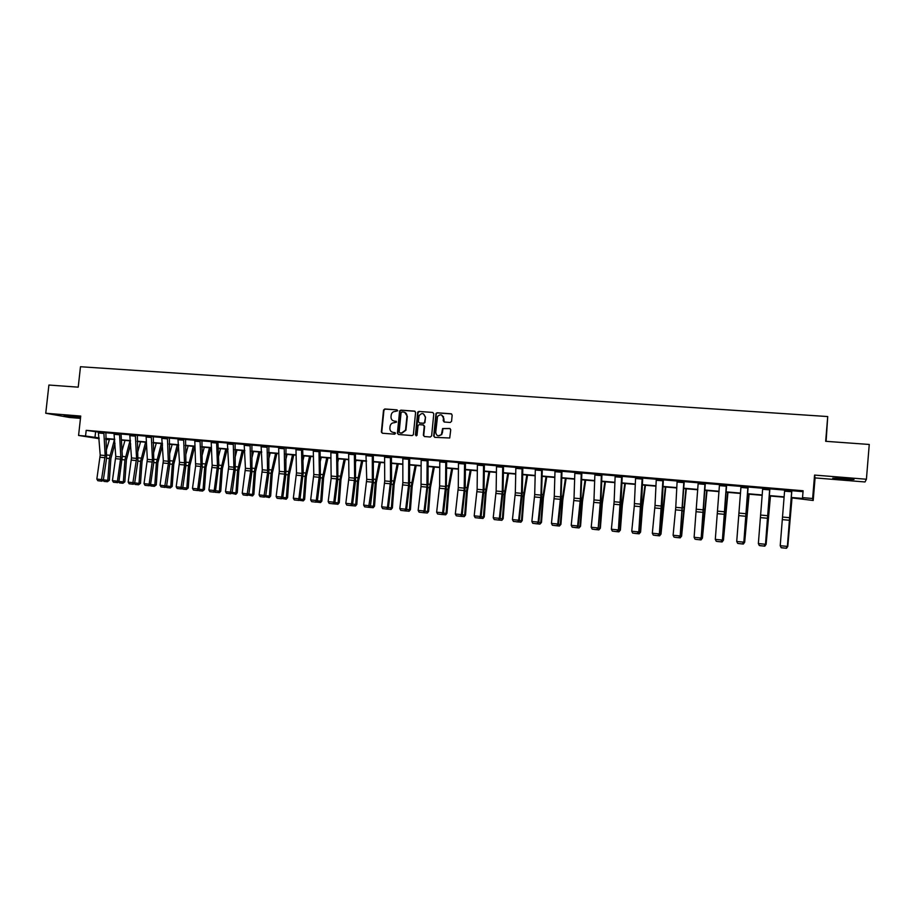 <?xml version="1.0" encoding="UTF-8"?>
<svg xmlns="http://www.w3.org/2000/svg" width="915" height="915" viewBox="0 0 915 915"><rect width="100%" height="100%" fill="white"/><g stroke="black" fill="none" stroke-linecap="round" stroke-linejoin="round"><path stroke-width="1.37" d="M397.739 410.766L397.019 409.863L384.792 408.971L383.522 410.103L381.349 432.04L382.379 433.23L394.605 434.19L395.497 433.401L393.187 432.36C390.979 431.949 389.87 430.565 389.882 428.186L390.065 426.356C390.533 424.011 391.894 422.81 394.136 422.753L396.618 422.078L394.308 421.049C392.1 420.648 390.991 419.253 391.002 416.885L391.185 415.067C391.654 412.722 393.004 411.521 395.257 411.441L397.739 410.766M843.458 478.236L832.753 478.156L843.23 479.403L853.992 479.483L843.458 478.236M80.6 417.251L64.084 415.753L80.554 417.663M450.249 422.467L451.564 421.323L452.159 415.09L451.095 413.774L437.153 412.768L435.986 413.443L433.699 436.02L434.751 437.347L449.723 437.999L450.74 429.776L449.677 428.449L442.597 428.54L441.419 434.499C438.422 436.764 436.524 436.055 435.712 432.372L437.53 416.485C440.492 413.82 442.471 414.415 443.443 418.269L443.215 420.694L444.267 422.021L450.249 422.467M866.413 479.243L814.567 475.079L815.082 477.916L865.018 481.965L866.413 479.243L869.25 444.461L825.673 441.304L827.72 416.554L80.486 366.732L78.221 387.159L48.907 385.043L45.75 413.248L80.726 416.062L78.576 435.46L85.552 436.055L86.193 430.336L803.107 490.76L802.535 497.634L812.623 498.503L813.206 500.482L791.315 497.829M814.567 475.079L812.623 498.503M415.593 412.436L414.552 411.132L400.862 410.137L399.592 411.178L397.407 433.184L398.448 434.488L412.139 435.574L413.351 434.774L415.593 412.436M418.921 411.441L432.738 412.448L433.79 413.752L431.628 435.86L430.336 437.004L424.411 436.535L423.359 435.22L424.24 426.264L423.188 424.949L419.264 424.651L418.063 425.441L417 435.357L415.433 434.968L417.697 412.288L418.921 411.441L432.738 412.448M45.75 413.248L69.46 417.469L80.474 418.361M826.108 441.327L827.72 416.554M86.193 430.336L98.797 432.154M105.351 432.715L114.444 433.481M121.02 434.03L130.216 434.808M136.815 435.368L146.137 436.158M152.748 436.718L162.195 437.519M168.817 438.079L178.402 438.88M185.036 439.44L194.735 440.264M201.403 440.824L211.228 441.659M217.907 442.219L227.869 443.066M234.56 443.626L244.648 444.484M251.362 445.045L261.587 445.914M268.312 446.474L278.675 447.355M285.423 447.927L295.922 448.808M302.682 449.379L313.33 450.283M320.101 450.855L330.887 451.77M337.681 452.342L348.615 453.268M355.432 453.84L366.503 454.778M373.331 455.35L384.563 456.299M391.414 456.882L402.794 457.843M409.657 458.415L421.186 459.399M428.071 459.971L439.76 460.966M446.657 461.549L458.507 462.544M465.415 463.127L477.436 464.145M484.367 464.728L496.536 465.758M503.49 466.353L515.831 467.393M522.797 467.977L535.309 469.04M542.286 469.624L554.982 470.699M561.982 471.294L574.837 472.38M581.849 472.964L594.887 474.073M601.921 474.668L615.143 475.777M622.2 476.372L635.593 477.504M642.662 478.11L656.249 479.254M663.341 479.849L677.123 481.016M684.226 481.622L698.191 482.8M705.316 483.394L719.476 484.595M726.613 485.202L740.99 486.414M748.138 487.02L762.71 488.244M769.881 488.85L784.658 490.097M791.841 490.703L803.038 491.652M101.92 481.187L97.825 480.707L101.92 481.187L103.338 479.906L106.598 458.118L105.866 432.498L98.328 431.731L100.204 455.087L96.841 479.06L107.821 480.352L109.354 458.484L114.478 439.52M121.032 433.779L113.975 433.047L115.782 456.505L112.431 480.581L118.95 481.427L122.335 456.276L121.032 433.733M133.281 484.264L129.152 483.772L133.281 484.264L134.699 482.96L137.913 460.977L137.341 435.151L129.747 434.385L131.497 457.923L128.169 482.113L139.023 483.394L140.59 461.332L145.599 442.208M151.261 437.484L146.137 437.05L146.171 435.792L151.307 436.226L152.462 459.833L149.145 484.161L150.586 484.515L153.789 462.43L153.274 436.489L146.171 435.815M165.192 487.398L161.017 486.894L165.192 487.398L166.61 486.082L169.79 463.894L169.355 437.85L161.715 437.084L163.339 460.817L160.034 485.225L170.762 486.494L172.352 464.248L177.247 444.93M181.364 488.976L177.167 488.484L181.364 488.976L182.771 487.649L185.928 465.369L185.573 439.223L177.91 438.445L179.477 462.281L176.183 486.791L186.843 488.061L188.444 465.712L193.282 446.314M200.042 440.309L200.991 464.237L197.732 488.896L199.081 489.25L202.215 466.867L201.941 440.607L194.769 439.921M217.919 441.956L211.262 441.304M230.729 493.814L226.474 493.311L230.729 493.814L232.124 492.476L235.235 469.887L235.109 443.398L227.366 442.62L228.727 466.753L225.49 491.607L235.944 492.853L237.58 470.207L242.235 450.523M247.473 495.45L243.196 494.946L247.473 495.45L248.869 494.1L251.957 471.419L251.922 444.816L244.145 444.038L245.437 468.274L242.223 493.231L252.597 494.477L254.256 471.74L258.842 451.964M264.378 497.108L260.077 496.605L264.378 497.108L265.773 495.758L268.827 472.952L268.873 446.257L261.072 445.468L262.296 469.807L259.105 494.878L269.399 496.124L271.069 473.272L275.598 453.405M284.165 448.739L278.663 448.27L278.709 446.978L284.222 447.435L284.679 474.13L281.626 497.074L282.815 497.417L285.857 474.519L285.995 447.698L278.709 447.012M302.705 449.105L295.957 448.464M318.912 451.69L313.307 451.209L313.365 449.894L318.969 450.374L319.392 474.988L316.258 500.459L317.379 500.791L320.376 477.676L320.101 450.981L320.685 450.626L313.353 449.94M336.526 453.177L330.864 452.696L330.921 451.381L336.583 451.861L336.926 476.578L333.815 502.163L334.901 502.507L337.875 479.277L337.681 452.468L338.264 452.113L330.921 451.427M355.443 453.554L348.649 452.925M369.065 507.368L364.639 506.841L369.065 507.368L370.426 505.972L373.354 482.514L373.331 455.476L373.926 455.121L365.966 454.309L366.732 479.288L363.667 505.08L373.469 506.281L375.23 482.811L379.325 462.338M391.426 456.596L384.597 455.956M409.668 458.141L402.817 457.5M428.083 459.696L421.22 459.056M439.795 460.542L445.777 461.069L445.594 486.448L442.62 512.777L443.489 513.098L446.314 489.193L446.669 461.286L447.275 461.309L439.783 460.634M465.438 462.841L458.529 462.212M484.378 464.443L477.458 463.825M503.513 466.055L496.571 465.438M522.82 467.691L515.854 467.073M541.634 469.132L540.959 495.107L538.112 522.099L538.775 522.396L541.451 497.897L542.286 469.75L542.938 469.384L535.332 468.732M555.016 470.264L561.353 470.825L560.586 496.891L557.761 524.009L558.39 524.306L561.032 499.693L561.97 471.419L562.634 471.053L555.005 470.401M574.872 471.968L574.025 498.115L571.223 525.324L577.605 525.942L580.396 498.686L581.277 472.506L574.231 471.888L581.871 472.678M594.933 473.627L601.395 474.199L600.412 500.505L598.181 528.195L601.029 499.636L601.944 474.393L602.596 474.416L594.91 473.776M621.72 475.892L618.38 530.162L620.919 505.172L622.211 476.109L622.875 476.132L615.166 475.48M642.685 477.802L635.628 477.207M662.952 479.369L659.36 534.166L662.117 505.172L663.364 479.574L664.027 479.609L656.284 478.957M684.248 481.313L677.146 480.718M698.237 482.342L705.03 482.948L701.164 538.249L705.339 483.12L706.014 483.154L698.214 482.491M726.281 486.197L719.407 485.613L719.522 484.172L726.384 484.744L722.393 540.319L726.636 484.916L727.333 484.95L719.51 484.287M747.852 488.027L740.91 487.443L741.024 485.979L747.955 486.574L743.826 542.412L748.161 486.734L748.859 486.769L741.013 486.105M769.641 489.88L762.63 489.285L762.744 487.821L769.755 488.404L765.478 544.516L769.904 488.576L770.602 488.599L762.733 487.935M791.864 490.394L784.681 489.788M815.082 477.916L813.206 500.482M108.405 438.994L108.336 439.635L105.774 439.417M791.338 497.474L802.924 498.469L802.535 497.634M85.552 436.055L99.106 437.896M105.717 438.457L114.741 439.234M121.352 439.806L130.502 440.595M137.136 441.167L146.4 441.968M153.057 442.54L162.447 443.34M169.115 443.912L178.631 444.736M185.31 445.308L194.952 446.143M201.655 446.714L211.422 447.561M218.136 448.133L228.041 448.99M234.778 449.574L244.808 450.432M251.556 451.015L261.736 451.884M268.495 452.468L278.8 453.36M285.583 453.943L296.037 454.835M302.819 455.43L313.422 456.333M320.227 456.928L330.956 457.843M337.784 458.438L348.672 459.376M355.5 459.959L366.538 460.908M373.389 461.503L384.575 462.464M391.448 463.047L402.783 464.031M409.668 464.626L421.152 465.609M428.06 466.204L439.703 467.21M446.623 467.805L458.426 468.812M465.358 469.418L477.333 470.447M484.287 471.042L496.422 472.083M503.387 472.689L515.683 473.741M522.671 474.347L535.138 475.423M542.138 476.017L554.787 477.115M561.799 477.71L574.62 478.82M581.643 479.426L594.647 480.535M601.693 481.141L614.869 482.285M621.937 482.891L635.296 484.035M642.376 484.653L655.929 485.819M663.02 486.425L676.768 487.603M683.871 488.221L697.813 489.422M704.939 490.028L719.076 491.252M726.213 491.858L740.544 493.094M747.704 493.711L762.241 494.969M769.412 495.587L784.155 496.856M99.163 438.674L78.576 435.46M105.763 439.234L108.336 439.635M784.132 497.211L769.389 495.941M762.218 495.324L747.681 494.066M740.521 493.459L726.19 492.224M719.053 491.607L704.916 490.383M697.79 489.777L683.86 488.576M676.745 487.958L663.009 486.78M655.918 486.162L642.364 484.996M635.285 484.39L621.914 483.234M614.857 482.628L601.681 481.496M594.636 480.89L581.631 479.769M574.609 479.163L561.787 478.053M554.776 477.458L542.126 476.36M535.126 475.766L522.659 474.691M515.683 474.084L503.376 473.021M496.41 472.426L484.275 471.385M477.333 470.779L465.358 469.75M458.426 469.155L446.623 468.137M439.703 467.542L428.06 466.536M421.152 465.941L409.668 464.957M402.783 464.363L391.448 463.379M384.575 462.796L373.4 461.823M366.538 461.24L355.512 460.291M348.672 459.696L337.795 458.758M330.967 458.175L320.227 457.248M313.422 456.665L302.831 455.75M296.037 455.167L285.594 454.263M278.812 453.68L268.507 452.788M261.747 452.204L251.568 451.335M244.82 450.752L234.789 449.883M228.052 449.311L218.147 448.453M211.445 447.881L201.666 447.035M194.964 446.451L185.322 445.628M178.642 445.045L169.126 444.233M162.458 443.661L153.068 442.849M146.423 442.277L137.159 441.476M130.525 440.904L121.375 440.115M114.752 439.543L105.728 438.765M95.583 431.891L94.966 437.542M443.466 416.565L443.398 417.286M396.252 421.289L394.708 421.175M395.108 432.589L393.587 432.475M397.019 409.863L385.204 409.108L383.934 410.24L381.761 432.04L382.401 433.23M415.01 411.27L401.25 410.275L399.992 411.304L397.808 433.298L398.448 434.488M401.959 411.933L401.067 412.722L399.157 431.972L399.889 432.887L401.571 433.012L405.539 430.096L406.958 416.222C406.969 413.843 405.86 412.459 403.641 412.059L401.959 411.933M404.682 412.299L407.358 416.359L405.928 430.21L401.959 433.127L400.29 433.001M423.622 425.075L424.617 426.379L423.737 435.323L424.388 436.535M419.299 411.578L418.018 412.711L416.211 435.883M425.143 416.977C423.942 412.94 421.918 412.505 419.081 415.673L418.384 421.632L419.436 422.936L423.359 423.233L424.537 422.501L425.521 417.114L423.268 413.706M425.521 417.114L424.915 422.616L423.737 423.359L419.813 423.062M441.579 414.987L443.809 418.395L444.175 422.009M438.102 435.837L441.785 434.614L442.025 432.864M450.111 428.575L442.963 428.655L442.391 432.967M451.575 413.923L437.519 412.894L436.352 413.569L434.065 436.135L434.716 437.347M106.426 449.825L109.537 439.097M107.432 481.736L107.821 480.352L109.354 480.295L107.432 481.736L103.967 481.393L103.063 480.146M114.993 443.432L110.887 458.472L109.354 480.295M98.831 431.777L103.83 432.223L105.179 455.544L101.313 481.05M96.841 479.06L97.825 480.707M845.403 478.396L841.388 478.076M838.986 477.927L847.805 478.637M122.015 450.843L124.989 440.424M118.939 481.439L123.353 481.873L124.909 459.902L129.976 440.858M122.953 483.257L123.353 481.873L124.863 481.816L122.953 483.257L119.453 482.914L118.618 481.736M130.696 443.981L126.407 459.89L124.863 481.816M137.742 451.838L140.578 441.773M138.6 484.79L139.023 483.394L140.498 483.337L138.6 484.79L135.077 484.447L134.288 483.337M146.537 444.484L142.065 461.32L140.498 483.337M114.478 433.092L119.51 433.538L120.803 456.962L117.463 481.073L116.937 482.582L113.414 482.239L116.937 482.582M117.532 482.72L118.95 481.427M112.431 480.581L113.414 482.239M130.25 434.419L135.34 434.877L136.564 458.392L132.698 484.126M128.169 482.113L129.152 483.772M153.606 452.822L156.293 443.123M150.575 484.527L154.818 484.939L156.396 462.784L161.36 443.558M154.395 486.334L154.818 484.939L156.282 484.881L154.395 486.334L150.838 485.991L150.106 484.95M162.527 444.942L157.849 462.773L156.282 484.881M169.607 453.794L172.146 444.496M170.316 487.901L170.762 486.494L172.192 486.425L170.316 487.901L166.736 487.546L166.061 486.586M178.654 445.353L173.781 464.225L172.192 486.425M185.756 454.755L188.135 445.868M186.386 489.468L186.843 488.061L188.238 487.992L186.386 489.468L182.76 489.113L182.154 488.233M194.746 446.44L189.84 465.689L188.238 487.992M146.137 437.05L147.349 459.364L144.032 483.658L149.145 484.161L148.596 485.682L145.016 485.327L148.596 485.682M149.168 485.819L150.586 484.515M144.032 483.658L145.016 485.327M167.411 437.564L168.394 463.493L164.631 487.249M162.23 437.118L167.411 437.587M160.034 485.225L161.017 486.894M183.652 438.925L184.567 464.98L180.815 488.839M178.425 438.491L183.652 438.948M176.183 486.791L177.167 488.484M202.043 455.681L204.262 447.252M197.674 490.577L193.454 490.074L197.674 490.577L199.081 489.25L203.061 489.651L204.686 467.199L209.455 447.709M202.581 491.058L203.061 489.651L204.434 489.571L202.581 491.058L198.944 490.703L198.383 489.902M210.885 447.824L206.047 467.176L204.434 489.571M200.042 440.332L194.769 439.886L195.638 465.987L192.482 488.381L197.732 488.896L197.137 490.44M192.482 488.381L193.454 490.074M218.479 456.596L220.526 448.659M216.535 443.009L211.216 442.563L211.262 441.282L216.581 441.728L217.461 465.735L214.213 490.509L219.428 491.241L221.064 468.697L225.776 449.105M218.937 492.659L219.428 491.241L220.767 491.172L219.474 492.625L215.254 492.304L214.762 491.584M227.172 449.231L222.391 468.674L220.767 491.172M214.121 492.19L209.89 491.687L214.121 492.19L215.528 490.852L218.822 465.014L217.93 441.899M211.216 442.563L212.166 465.255L208.906 489.983L214.213 490.509L213.595 492.053M208.906 489.983L209.89 491.687M235.064 457.477L236.939 450.077M235.43 494.272L235.944 492.853L237.248 492.773L235.956 494.237L231.278 493.288M243.596 450.649L238.884 470.184L237.248 492.773M233.268 443.112L233.954 469.487L230.214 493.677M227.904 442.666L233.256 443.135M225.49 491.607L226.474 493.311M251.808 458.324L253.501 451.495M252.06 495.907L252.597 494.477L253.878 494.397L252.574 495.873L247.954 495.004M260.169 452.079L255.525 471.705L253.878 494.397M250.092 444.541L250.71 471.019L246.97 495.324M244.682 444.084L250.092 444.564M242.223 493.231L243.196 494.946M268.69 459.147L270.211 452.936M268.85 497.554L269.399 496.124L270.646 496.033L269.353 497.52L264.767 496.731M276.89 453.508L272.315 473.238L270.646 496.033M267.089 445.971L267.615 472.563L263.886 496.971M261.621 445.514L267.077 445.994M259.105 494.878L260.077 496.605M285.743 459.913L287.058 454.389M281.431 498.778L277.108 498.275L281.431 498.778L282.815 497.417L286.361 497.771L288.042 474.828L292.491 454.858M285.789 499.213L286.361 497.771L287.573 497.68L286.281 499.178L281.74 498.481M293.761 454.972L289.254 474.782L287.573 497.68M278.663 448.27L279.315 471.351L276.136 496.548L281.626 497.074L280.951 498.652M276.136 496.548L277.108 498.275M302.945 460.645L304.066 455.853M300.017 499.11L303.46 499.441L305.164 476.395L309.556 456.322M302.876 500.882L303.46 499.441L304.649 499.35L303.357 500.848L298.862 500.253M310.78 456.436L306.342 476.349L304.649 499.35M301.515 448.876L302.019 473.41L298.862 498.755L300.029 499.098L303.231 472.666L302.705 449.048M301.515 448.899L295.957 448.43L296.483 472.906L293.326 498.218L298.862 498.755L298.176 500.333L294.298 499.956L298.176 500.333M298.645 500.471L300.029 499.098M293.326 498.218L294.298 499.956M320.307 461.32L321.222 457.328M316.007 502.175L311.638 501.649L316.007 502.175L317.379 500.791L320.73 501.134L322.446 477.973L326.758 457.809M320.124 502.575L320.73 501.134L321.874 501.031L320.582 502.529L316.144 502.038M327.959 457.912L323.59 477.927L321.874 501.031M313.307 451.209L313.811 474.485L310.665 499.91L316.258 500.459L315.561 502.038M310.665 499.91L311.638 501.649M337.841 461.938L338.539 458.827M333.529 503.891L329.148 503.364L333.529 503.891L334.901 502.507L338.15 502.827L339.877 479.574L344.12 459.307M337.532 504.279L338.15 502.827L339.259 502.724L337.978 504.234L333.575 503.845M345.287 459.41L340.986 479.517L339.259 502.724M330.864 452.696L331.161 478.373L328.165 501.614L333.815 502.163L333.094 503.753M328.165 501.614L329.148 503.364M355.535 462.487L356.015 460.325M354.368 453.337L354.62 478.19L351.532 503.902L355.729 504.542L357.468 481.187L361.642 460.817M355.089 506.006L355.729 504.542L356.804 504.44L355.523 505.961L351.131 505.606M362.763 460.908L358.543 481.13L356.804 504.44M351.211 505.618L346.808 505.103L351.211 505.618L352.584 504.222L355.535 480.89L355.455 453.485M354.368 453.36L348.649 452.879L348.935 477.676L345.836 503.341L351.532 503.902L350.788 505.492M345.836 503.341L346.808 505.103M373.4 462.956L373.64 461.846M372.805 507.734L373.469 506.281L374.521 506.167L373.228 507.688L368.814 507.345M380.411 462.43L376.271 482.743L374.521 506.167M366.538 454.366L372.313 454.869L372.348 482.136L368.654 507.242M363.667 505.08L364.639 506.841M399.775 410.709L399.706 411.315M390.419 456.379L390.499 481.45L387.457 507.402L391.368 508.019L393.141 484.447L397.167 463.871M390.694 509.495L391.368 508.019L392.386 507.905L391.094 509.438L386.668 509.095M398.219 463.962L394.148 484.378L392.386 507.905M387.079 509.129L382.63 508.603L387.079 509.129L388.44 507.722L391.551 480.661L391.437 456.516M390.419 456.402L384.597 455.91L384.712 480.924L381.658 506.83L387.457 507.402L386.69 509.003M381.658 506.83L382.63 508.603M417.881 411.944L417.8 412.642M408.708 457.923L408.559 485.453L405.677 509.175L409.44 509.792L411.235 486.105L415.181 465.426M408.742 511.256L409.44 509.792L410.423 509.666L409.131 511.211L404.682 510.856M416.188 465.518L412.207 486.037L410.423 509.666M405.265 510.913L400.781 510.387L405.265 510.913L406.615 509.495L409.497 485.831L409.68 458.06M408.696 457.946L402.829 457.443L402.852 482.571L399.821 508.603L405.677 509.175L404.887 510.787M399.821 508.603L400.781 510.387M427.088 460.851L421.152 460.348L421.22 458.998L427.156 459.502L426.916 487.123L424.057 510.97L427.682 511.565L429.49 487.775L433.355 466.993M426.962 513.041L428.62 511.439L427.339 512.995L422.856 512.64M434.328 467.073L430.416 487.695L428.62 511.439M423.622 512.709L419.116 512.183L423.622 512.709L424.972 511.291L428.037 483.966L428.094 459.604M421.152 460.348L421.014 486.586L418.144 510.398L424.057 510.97L423.256 512.583M418.144 510.398L419.116 512.183M442.139 514.527L437.622 513.99L442.139 514.527L443.489 513.098L446.097 513.361L447.915 489.456L451.701 468.572M445.353 514.848L446.989 513.235L445.708 514.79L441.213 514.436M452.628 468.652L448.808 489.376L446.989 513.235M439.795 460.565L439.635 485.911L436.649 512.194L442.62 512.777L441.796 514.402M436.649 512.194L437.622 513.99M464.511 464.019L458.472 463.505L458.541 462.144L464.591 462.658L464.157 490.531L461.354 514.607L464.671 515.179L466.513 491.161L470.219 470.173M463.916 516.666L465.529 515.042L464.26 516.609L459.73 516.254M471.099 470.241L467.359 491.081L465.529 515.042M460.851 516.357L456.299 515.82L460.851 516.357L462.189 514.928L465.209 487.329L465.449 462.75M458.472 463.505L458.289 487.603L455.327 514.024L461.354 514.607L460.508 516.232M455.327 514.024L456.299 515.82M481.05 516.781L483.429 517.009L485.282 492.876L488.907 471.774M482.651 518.496L484.252 516.872L482.971 518.439L478.431 518.084M489.754 471.854L486.094 492.796L484.252 516.872M483.497 465.632L477.39 465.117L477.47 463.745L483.566 464.26L483.2 489.857L480.272 516.449L481.061 516.769L484.058 489.045L484.39 464.34M477.39 465.117L477.127 489.308L474.187 515.854L480.272 516.449L479.403 518.084L475.148 517.673L479.403 518.084M479.723 518.21L481.061 516.769M474.187 515.854L475.148 517.673M502.655 467.256L496.502 466.73L496.571 465.358L502.735 465.872L502.266 491.595L499.361 518.313L502.369 518.862L504.234 494.615L507.768 473.398M501.557 520.349L503.147 518.713L501.878 520.292L497.303 519.937M508.568 473.478L505.011 494.523L503.147 518.713M498.789 520.075L494.192 519.537L498.789 520.075L500.116 518.622L503.09 490.76L503.513 465.952M496.502 466.73L496.136 491.035L493.219 517.718L499.361 518.313L498.481 519.96M493.219 517.718L494.192 519.537M519.343 520.509L521.481 520.726L523.369 496.365L526.811 475.045M520.658 522.225L522.225 520.566L520.955 522.168L516.357 521.802M527.578 475.114L524.101 496.273L522.225 520.566M515.866 466.959L522.088 467.508L521.516 493.345L518.645 520.2L519.354 520.498L522.293 492.499L522.831 467.565M515.866 466.982L515.328 492.785L512.446 519.594L518.645 520.2L517.741 521.847L513.407 521.424L517.741 521.847M518.027 521.962L519.354 520.498M512.446 519.594L513.407 521.424M537.46 523.872L532.804 523.323L537.46 523.872L538.775 522.396L540.776 522.602L542.687 498.126L546.038 476.704M539.93 524.112L541.474 522.454L539.93 524.112L535.584 523.689M546.758 476.761L543.373 498.035L541.474 522.454M535.344 468.606L534.703 494.535L531.855 521.481L538.112 522.099L537.185 523.746M531.855 521.481L532.804 523.323M557.075 525.793L552.397 525.244L557.075 525.793L558.39 524.306L560.266 524.512L562.187 499.91L565.447 478.373M559.397 526.022L560.918 524.341L559.397 526.022L555.005 525.587M566.122 478.431L562.828 499.807L560.918 524.341M555.016 470.287L554.273 496.319L551.448 523.391L557.761 524.009L556.823 525.668M551.448 523.391L552.397 525.244M576.644 527.612L572.184 527.177L576.885 527.726L577.605 525.942L579.938 526.422L581.871 501.717L585.051 480.066M579.046 527.944L580.545 526.262L579.046 527.944L574.62 527.509M585.669 480.112L582.478 501.603L580.545 526.262M576.885 527.726L578.188 526.239L580.796 501.5L581.883 472.529M571.223 525.324L572.184 527.177M596.889 529.693L592.165 529.133L596.889 529.693L598.181 528.195L599.805 528.367L601.75 503.536L604.838 481.77M598.879 529.888L600.366 528.195L598.879 529.888L594.407 529.453M605.41 481.816L602.322 503.422L600.366 528.195M594.922 473.661L593.972 499.922L591.204 527.269L597.655 527.898L596.671 529.579M591.204 527.269L592.165 529.133M617.087 531.672L612.329 531.112L617.087 531.672L618.38 530.162L619.855 530.323L621.834 505.377L624.808 483.486M618.917 531.855L620.381 530.14L618.917 531.855L614.4 531.409M625.345 483.532L622.349 505.252L620.381 530.14M621.708 475.914L615.177 475.365L614.125 501.752L611.38 529.236L617.888 529.876L616.882 531.558M611.38 529.236L612.329 531.112M638.762 532.164L640.111 532.301L642.101 507.23L644.983 485.225M639.139 533.834L640.592 532.118L639.139 533.834L634.587 533.388M645.464 485.27L642.57 507.104L640.592 532.118M635.639 477.07L642.227 477.653L638.773 532.153L641.552 503.307L642.696 477.664M635.628 477.092L634.289 506.087L631.75 531.226L638.327 531.867L637.298 533.559L632.7 533.102L637.298 533.559M637.481 533.674L638.773 532.153M631.75 531.226L632.7 533.102M658.079 535.687L653.276 535.126L658.079 535.687L659.36 534.166L660.561 534.291L665.354 486.974M659.578 535.835L660.996 534.108L659.578 535.835L654.968 535.378M665.788 487.02L660.996 534.108M662.952 479.403L656.295 478.831L655.014 505.457L652.326 533.239L658.972 533.88L657.919 535.572M652.326 533.239L653.276 535.126M680.154 536.213L681.229 536.316L685.93 488.747M680.2 537.86L681.606 536.121L680.2 537.86L675.556 537.402M686.307 488.782L681.606 536.121M683.894 481.141L680.165 536.19L684.26 481.164M677.157 480.569L675.762 507.345L673.108 535.264L679.822 535.916L678.747 537.62L674.058 537.162L678.747 537.62M678.884 537.723L680.165 536.19M673.108 535.264L674.058 537.162M699.906 539.781L695.045 539.21L699.906 539.781L701.164 538.249L702.091 538.352L706.7 490.543M701.039 539.896L702.411 538.146L701.039 539.896L696.349 539.438M707.032 490.566L702.411 538.146M698.225 482.377L694.108 537.311L700.879 537.974L699.781 539.678M694.108 537.311L695.045 539.21M721.134 541.863L716.251 541.291L721.134 541.863L723.159 540.399L727.688 492.35M722.084 541.966L723.433 540.193L722.084 541.966L717.349 541.497M727.963 492.373L723.433 540.193M719.407 485.613L715.301 539.381L722.152 540.044L721.031 541.76M715.301 539.381L716.251 541.291M742.568 543.968L737.662 543.384L742.568 543.968L744.444 542.481L748.882 494.18M743.346 544.048L744.673 542.263L743.346 544.048L738.554 543.567M749.099 494.192L744.673 542.263M740.91 487.443L736.724 541.463L743.632 542.138L742.5 543.865M736.724 541.463L737.662 543.384M764.231 546.083L759.29 545.512L764.231 546.083L765.935 544.585L770.281 496.022M764.814 546.152L766.118 544.356L764.814 546.152L759.976 545.672M770.453 496.033L766.118 544.356M762.63 489.285L758.363 543.579L765.34 544.253L764.174 545.981M758.363 543.579L759.29 545.512M784.693 489.639L791.772 490.268L787.346 546.655L791.91 497.886M781.616 547.799L786.5 548.268L787.781 546.472L792.013 497.886M786.122 548.234L781.147 547.65L786.122 548.234L787.346 546.655L791.887 490.246M781.193 547.753L780.221 545.706L787.266 546.392L786.088 548.131M784.693 489.674L780.221 545.706L781.147 547.65M106.575 458.221L109.354 458.484M106.746 455.007L109.914 455.293M105.179 455.544L100.204 455.087M105.088 457.706L100.112 457.26M103.795 433.458L98.797 433.035M122.175 459.65L124.909 459.902M122.347 456.425L125.458 456.699M137.902 461.091L140.59 461.332M138.073 457.843L141.139 458.129M120.803 456.962L115.782 456.505M120.711 459.136L115.69 458.678M119.488 434.785L114.444 434.362M136.564 458.392L131.497 457.923M136.461 460.577L131.405 460.119M135.306 436.135L130.216 435.7M153.766 462.544L156.396 462.784M153.949 459.284L156.945 459.559M169.767 464.008L172.352 464.248M169.95 460.737L172.901 461M185.917 465.483L188.444 465.712M186.1 462.201L188.982 462.464M152.462 459.833L147.349 459.364M152.359 462.029L147.246 461.56M168.497 461.286L163.339 460.817M168.394 463.493L163.236 463.024M167.365 438.845L162.195 438.411M184.67 462.761L179.477 462.281M184.567 464.98L179.363 464.5M183.606 440.218L178.391 439.783M202.204 466.97L204.686 467.199M202.387 463.676L205.212 463.928M200.991 464.237L195.741 463.756M200.888 466.467L195.638 465.987M199.996 441.613L194.735 441.167M218.639 468.48L221.064 468.697M218.822 465.163L221.59 465.415M217.461 465.735L212.166 465.255M217.347 467.977L212.051 467.485M235.212 470.001L237.58 470.207M235.407 466.661L238.106 466.913M234.068 467.245L228.727 466.753M233.954 469.487L228.613 469.006M233.211 444.427L227.858 443.969M251.945 471.522L254.256 471.74M252.14 468.183L254.77 468.423M250.824 468.766L245.437 468.274M250.71 471.019L245.323 470.527M250.047 445.857L244.637 445.388M268.816 473.066L271.069 473.272M269.01 469.715L271.583 469.944M267.74 470.299L262.296 469.807M267.615 472.563L262.182 472.071M267.031 447.286L261.576 446.829M285.846 474.633L288.042 474.828M286.052 471.259L288.545 471.477M284.794 471.843L279.315 471.351M284.679 474.13L279.189 473.627M303.025 476.2L305.164 476.395M303.231 472.815L305.667 473.032M302.019 473.41L296.483 472.906M301.893 475.697L296.357 475.194M301.47 450.203L295.9 449.734M320.364 477.79L322.446 477.973M320.57 474.382L322.938 474.599M319.392 474.988L313.811 474.485M319.266 477.287L313.673 476.772M337.864 479.391L339.877 479.574M338.07 475.972L340.369 476.177M336.926 476.578L331.287 476.063M336.8 478.888L331.161 478.373M355.523 481.004L357.468 481.187M355.741 477.573L357.959 477.767M354.62 478.19L348.935 477.676M354.482 480.512L348.798 479.986M354.311 454.686L348.592 454.206M373.343 482.64L375.23 482.811M373.56 479.185L375.71 479.38M372.474 479.815L366.732 479.288M372.348 482.136L366.606 481.61M372.245 456.208L366.48 455.716M391.323 484.275L393.141 484.447M391.551 480.81L393.622 481.004M390.499 481.45L384.712 480.924M390.362 483.783L384.575 483.257M390.362 457.74L384.54 457.248M409.474 485.945L411.235 486.105M409.703 482.457L411.704 482.64M408.696 483.097L402.852 482.571M408.559 485.453L402.703 484.916M408.639 459.284L402.76 458.792M427.797 487.615L429.49 487.775M428.037 484.115L429.947 484.298M427.053 484.767L421.152 484.229M426.916 487.123L421.014 486.586M446.291 489.308L447.915 489.456M446.531 485.796L448.373 485.968M445.594 486.448L439.635 485.911M445.445 488.816L439.486 488.278M445.708 462.43L439.726 461.926M464.969 491.023L466.513 491.161M465.197 487.489L466.959 487.649M464.305 488.141L458.289 487.603M464.157 490.531L458.141 489.983M483.806 492.739L485.282 492.876M484.058 489.193L485.728 489.353M483.2 489.857L477.127 489.308M483.04 492.259L476.967 491.698M502.838 494.489L504.234 494.615M503.078 490.92L504.68 491.069M502.266 491.595L496.136 491.035M502.106 493.997L495.976 493.437M522.042 496.239L523.369 496.365M522.293 492.659L523.803 492.796M521.516 493.345L515.328 492.785M521.356 495.758L515.168 495.198M522.008 468.892L515.785 468.366M541.44 498.012L542.687 498.126M541.691 494.42L543.11 494.546M541.623 469.155L535.344 468.629M540.959 495.107L534.703 494.535M540.788 497.531L534.543 496.959M541.543 470.55L535.264 470.013M561.021 499.807L562.187 499.91M561.272 496.193L562.599 496.319M560.586 496.891L554.273 496.319M560.415 499.327L554.101 498.755M561.272 472.22L554.925 471.683M580.785 501.614L581.871 501.717M581.048 497.989L582.283 498.103M580.396 498.686L574.025 498.115M580.224 501.146L573.854 500.562M581.185 473.913L574.78 473.364M600.755 503.444L601.75 503.536M601.018 499.796L602.162 499.899M600.412 500.505L593.972 499.922M600.24 502.964L593.801 502.381M601.304 475.617L594.842 475.068M620.908 505.286L621.834 505.377M621.182 501.626L622.234 501.717M620.622 502.335L614.125 501.752M620.439 504.817L613.942 504.222M621.617 477.333L615.086 476.784M641.266 507.15L642.101 507.23M641.541 503.467L642.49 503.559M641.026 504.188L634.461 503.593M640.843 506.681L634.289 506.087M642.136 479.071L635.536 478.511M661.831 509.037L662.574 509.106M662.105 505.332L662.963 505.412M661.637 506.064L655.014 505.457M661.454 508.568L654.831 507.962M662.86 480.821L656.192 480.261M682.59 510.936L683.253 510.993M682.876 507.207L683.631 507.276M683.882 481.164L677.157 480.592M682.453 507.951L675.762 507.345M682.27 510.467L675.567 509.861M683.78 482.605L677.054 482.033M703.852 509.117L704.504 509.175M703.475 509.861L696.715 509.255M703.292 512.389L696.532 511.771M704.927 484.39L698.122 483.818M724.714 511.794L717.886 511.176M724.52 514.333L717.692 513.704M746.171 513.738L739.274 513.109M745.965 516.289L739.068 515.66M767.834 515.705L760.868 515.076M767.639 518.267L760.662 517.638M789.737 517.696L782.691 517.055M789.519 520.269L782.485 519.629M791.658 491.744L784.578 491.138"/></g></svg>
